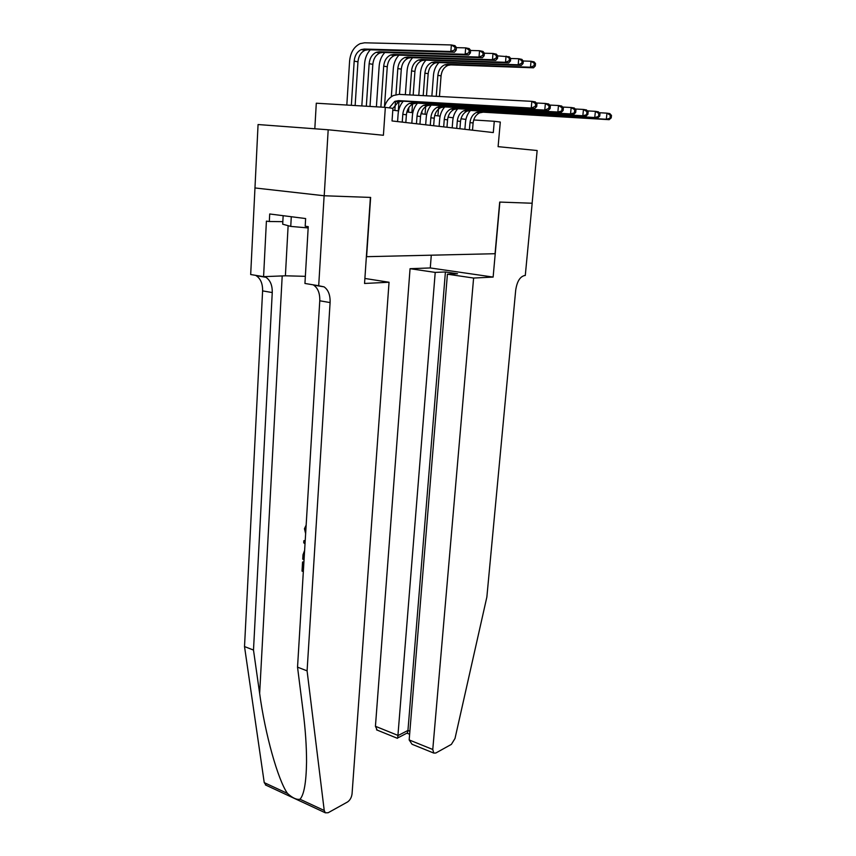 <?xml version="1.0" encoding="UTF-8"?>
<svg xmlns="http://www.w3.org/2000/svg" width="856" height="856" viewBox="0 0 856 856"><rect width="100%" height="100%" fill="white"/><g stroke="black" fill="none" stroke-linecap="round" stroke-linejoin="round"><path stroke-width="1.28" d="M385.339 107.364L392.936 108.338L392.037 120.953L493.291 132.573L494.276 121.284L500.3 122.055L498.106 146.654L537.151 150.528L532.122 203.236L499.701 202.07L495.057 253.718L366.603 256.682L370.637 197.426L324.21 195.756L254.97 187.956L258.063 124.537L328.19 129.78L383.402 135.269L385.339 107.364L316.292 103.212L314.815 128.785M324.21 195.756L328.19 129.78M465.91 119.391L460.988 118.77M453.199 117.786L448.03 117.133M440.112 116.138L434.709 115.464M426.663 114.447L420.992 113.73M412.806 112.703L406.868 111.954M398.554 110.906L392.808 110.189M494.276 121.284L473.7 119.968M389.191 107.856L394.734 101.425L398.564 100.633L531.234 108.059L531.865 101.34L399.014 94.363L393.375 95.53C389.02 97.755 385.992 101.682 384.291 107.3M392.893 108.327L398.425 101.928L402.256 101.136L534.658 108.573L531.234 108.059L535.332 106.358L536.701 106.572L536.947 103.886L535.589 103.672L535.332 106.358M535.589 103.672L531.865 101.34L535.289 101.885L536.947 103.886M534.658 108.573L536.701 106.572M355.144 105.545L357.958 61.803C358.557 56.132 360.911 52.291 365.009 50.29L367.994 49.734L454.472 52.205L450.855 51.488L451.369 44.951L364.624 42.8L360.248 43.613C354.042 46.62 350.489 52.419 349.601 61.011L346.819 105.053M351.356 105.32L354.181 61.172C354.769 55.469 357.123 51.617 361.232 49.605L364.217 49.049L450.855 51.488L454.761 49.819L456.205 50.108L456.409 47.497L454.964 47.198L454.761 49.819M454.964 47.198L451.369 44.951L454.996 45.689L456.409 47.497M454.472 52.205L456.205 50.108M283.154 215.691L282.694 224.197L290.751 226.401L308.16 227.953M291.286 216.729L290.751 226.401M303.923 561.943L302.575 562.007L303.901 562.349M266.184 785.284L264.236 782.63L244.516 646.569L253.494 650.057L259.646 693.467C265.103 734.277 277.986 779.977 287.466 793.416C292.527 798.006 296.711 799.943 300.007 799.237C304.03 794.871 306.213 782.48 306.555 762.065C306.566 746.421 305.421 729.537 303.12 711.4L297.535 667.156L319.77 300.788C319.994 293.394 317.972 288.183 313.692 285.144L313.082 284.813M305.228 540.393L303.859 540.725L305.228 540.468M389.041 282.245L352.062 793.801C351.559 797.514 350.029 800.253 347.483 802.008L328.148 812.74L325.355 812.815L324.231 810.482L307.09 670.858L330.095 302.575C330.341 295.138 328.34 289.895 324.071 286.856L318.7 285.733L324.124 195.756L370.402 197.415L364.549 283.464L389.041 282.245L364.881 278.468M318.7 285.733L304.939 283.464L308.235 226.637L305.196 226.23L305.635 218.548L269.704 213.979L269.319 221.511L266.409 221.126L263.584 276.659L250.68 274.53L254.97 187.956M254.885 187.946L324.124 195.756M297.535 667.156L307.09 670.858M244.516 646.569L262.599 290.89C262.739 283.721 260.609 278.649 256.19 275.675L255.57 275.332M264.547 276.616L265.906 277.269C270.293 280.254 272.411 285.348 272.251 292.559L253.494 650.057M263.584 276.659L285.39 275.803L305.357 276.328M269.319 221.511L282.833 221.661M305.999 527.692L305.913 529.115M305.635 529.19L305.795 531.03M305.635 533.63L304.458 528.74L306.159 525.081M305.014 543.881L303.741 542.8L303.859 540.725M304.062 559.61L302.746 559.182L303.013 554.742L304.618 550.419M304.447 553.276L304.169 557.78M303.752 562.392L303.452 569.647M303.334 571.562L302.029 571.123L302.575 562.007M473.603 278.05L432.772 749.482L433.778 753.077L435.79 753.023L451.38 744.378L455.007 738.482L486.861 597.049L515.687 290.27C516.992 281.528 519.988 276.606 524.685 275.514L525.284 275.482L532.175 203.236L499.872 202.08L493.131 277.077L473.603 278.05L447.41 274.188L457.543 273.749L445.42 271.973L435.212 272.401L410.056 268.698L375.431 726.295L398.168 735.486L407.948 730.446L409.885 731.217M435.212 272.401L397.73 737.915L407.499 732.854L407.948 730.446L445.42 271.973M431.296 255.184L430.279 267.949L410.056 268.698M493.131 277.077L430.279 267.949M447.41 274.188L409.168 739.937L432.772 749.482M377.196 730.104L375.431 726.295M413.641 744.902L412.046 744.26L409.168 739.937M406.91 733.164L407.499 732.854M397.152 738.204L397.73 737.915M405.83 122.536L406.397 114.779C406.964 109.589 409.147 105.962 412.956 103.886L416.754 103.116L548.065 110.574L544.758 110.082L545.39 103.469L536.198 102.977M402.245 122.119L402.802 114.34C403.369 109.129 405.551 105.491 409.361 103.405L413.17 102.624L544.758 110.082L548.792 108.402L550.119 108.605L550.365 105.962L549.049 105.759L548.792 108.402M403.283 101.201C400.266 104.678 398.543 108.958 398.115 114.041L397.569 121.584M549.049 105.759L545.39 103.469L548.707 103.993L550.365 105.962M548.065 110.574L550.119 108.605M419.943 124.152L420.521 116.512C421.088 111.408 423.26 107.835 427.048 105.791L430.825 105.031L561.055 112.511L557.845 112.029L558.487 105.523L549.595 105.053M416.455 123.756L417.033 116.084C417.6 110.959 419.772 107.364 423.56 105.32L427.347 104.56L557.845 112.029L563.109 110.574L563.366 107.984L562.082 107.781L561.825 110.381M417.514 103.159C414.518 106.583 412.806 110.799 412.378 115.785L411.822 123.221M562.082 107.781L558.487 105.523L561.697 106.037L563.366 107.984M561.055 112.511L563.109 110.574M433.65 125.725L434.238 118.203C434.805 113.163 436.977 109.643 440.733 107.642L444.489 106.893L573.638 114.383L570.535 113.923L571.177 107.524L562.574 107.053M430.268 125.34L430.846 117.786C431.413 112.725 433.585 109.194 437.352 107.182L441.108 106.433L570.535 113.923L575.692 112.489L575.96 109.932L574.718 109.739L574.451 112.307M431.328 105.063C428.364 108.434 426.663 112.575 426.224 117.486L425.667 124.805M574.718 109.739L571.177 107.524L574.29 108.006L575.96 109.932M573.638 114.383L575.692 112.489M446.971 127.255L447.56 119.84C448.137 114.875 450.299 111.408 454.033 109.44L457.757 108.712L585.846 116.202L582.829 115.753L583.471 109.45L575.136 108.99M443.675 126.881L444.264 119.433C444.842 114.447 447.003 110.97 450.738 108.99L454.472 108.263L582.829 115.753L587.901 114.34L588.158 111.826L586.959 111.644L586.702 114.158M444.756 106.914C441.803 110.231 440.112 114.308 439.674 119.134L439.107 126.356M586.959 111.644L583.471 109.45L586.488 109.932L588.158 111.826M585.846 116.202L587.901 114.34M370.306 49.798C366.946 53.425 365.052 58.005 364.603 63.537L361.82 105.951M366.325 106.219L369.15 63.697C369.749 58.09 372.093 54.303 376.18 52.323L379.155 51.777L465.15 54.313L465.685 47.872L456.398 47.636M370.006 106.444L372.831 64.328C373.43 58.732 375.773 54.955 379.85 52.986L382.814 52.451L468.66 55.009L465.15 54.313L469.002 52.665L470.404 52.954L470.618 50.376L469.216 50.097L469.002 52.665M469.216 50.097L465.685 47.872L469.184 48.589L470.618 50.376M468.66 55.009L470.404 52.954M384.825 52.505C381.509 56.068 379.625 60.562 379.176 65.998L376.394 106.829M380.877 107.096L383.691 66.158C384.301 60.637 386.634 56.903 390.7 54.966L393.642 54.431L479.018 57.052L479.553 50.718L470.607 50.472M384.494 106.593L387.265 66.768C387.875 61.258 390.208 57.545 394.263 55.608L397.205 55.084L482.42 57.727L479.018 57.052L482.816 55.437L484.175 55.704L484.389 53.179L483.03 52.901L482.816 55.437M483.03 52.901L479.553 50.718L482.955 51.413L484.389 53.179M482.42 57.727L484.175 55.704M398.939 55.137C395.654 58.636 393.781 63.055 393.332 68.384L391.331 96.728M394.841 110.445L395.504 101.104M395.964 94.631L397.815 68.555C398.436 63.109 400.758 59.428 404.802 57.523L407.724 57.01L492.468 59.706L493.003 53.468L484.389 53.222M398.297 110.873L398.95 101.704M399.474 94.385L401.293 69.143C401.903 63.718 404.225 60.048 408.259 58.155L411.18 57.641L495.763 60.359L492.468 59.706L496.213 58.112L497.529 58.379L497.753 55.886L496.427 55.619L496.213 58.112M496.427 55.619L493.003 53.468L496.298 54.142L497.753 55.886L509.256 56.796L510.711 58.518L509.427 58.262L509.213 60.712L510.486 60.969L510.711 58.518M495.763 60.359L497.529 58.379M412.646 57.684C409.403 61.129 407.552 65.473 407.092 70.695L405.348 94.695M408.515 112.168L408.858 107.524M409.778 94.93L411.543 70.877C412.164 65.505 414.486 61.889 418.498 60.016L421.409 59.503L505.511 62.285L506.057 56.143L509.427 58.262M411.875 112.585L412.613 102.613M413.17 95.112L414.925 71.444C415.535 66.094 417.856 62.499 421.869 60.626L424.769 60.123L508.71 62.916L505.511 62.285L509.213 60.712M508.71 62.916L510.486 60.969M459.918 128.742L460.517 121.424C461.095 116.534 463.235 113.12 466.948 111.184L470.65 110.467L597.681 117.968L594.749 117.529L595.402 111.334L587.323 110.884M456.708 128.368L457.307 121.028C457.885 116.127 460.036 112.703 463.759 110.756L467.462 110.028L594.749 117.529L599.735 116.138L599.992 113.666L598.826 113.484L598.569 115.967M457.8 108.712C454.878 111.976 453.199 115.988 452.749 120.739L452.182 127.854M598.826 113.484L595.402 111.334L598.323 111.794L599.992 113.666M597.681 117.968L599.735 116.138M425.978 60.166C422.768 63.558 420.927 67.817 420.467 72.953L418.787 95.401M421.815 113.837L422.029 110.97M423.196 95.637L424.897 73.135C425.518 67.849 427.829 64.275 431.82 62.435L434.709 61.942L518.18 64.788L518.725 58.732L510.679 58.486M425.079 114.244L425.817 104.635M426.491 95.808L428.171 73.691C428.792 68.416 431.103 64.863 435.083 63.034L437.972 62.542L521.283 65.398L518.18 64.788L521.828 63.237L523.07 63.494L523.294 61.076L522.053 60.819L521.828 63.237M522.053 60.819L518.725 58.732L521.839 59.374L523.294 61.076M521.283 65.398L523.07 63.494M472.501 130.187L473.111 122.975C473.689 118.149 475.829 114.79 479.521 112.885L483.191 112.179L609.162 119.68L606.326 119.252L606.968 113.153L599.147 112.703M469.388 129.823L469.998 122.59C470.575 117.754 472.715 114.372 476.407 112.457L480.088 111.751L606.326 119.252L611.216 117.882L611.484 115.442L610.349 115.271L610.082 117.711M470.479 110.456C467.59 113.677 465.91 117.625 465.471 122.29L464.883 129.31M610.349 115.271L606.968 113.153L609.814 113.591L611.484 115.442M609.162 119.68L611.216 117.882M438.946 62.574C435.758 65.912 433.939 70.096 433.478 75.146L431.863 96.086M436.239 96.321L437.876 75.328C438.497 70.117 440.797 66.608 444.767 64.799L447.635 64.307L530.474 67.217L531.03 61.258L523.23 61.001M437.93 115.87L438.647 106.7M439.449 96.493L441.065 75.874C441.696 70.674 443.986 67.175 447.945 65.377L450.812 64.885L533.502 67.806L530.474 67.217L534.091 65.698L535.289 65.933L535.514 63.558L534.305 63.312L534.091 65.698M534.305 63.312L531.03 61.258L534.058 61.867L535.514 63.558M533.502 67.806L535.289 65.933M398.564 100.633L402.256 101.136M354.181 61.172L357.958 61.803M364.217 49.049L367.994 49.734M259.646 693.467L282.202 275.932M319.77 300.788L330.095 302.575M272.251 292.559L262.599 290.89M264.236 782.63L287.466 793.416M300.007 799.237L324.231 810.482M288.13 225.684L285.39 275.803M402.802 114.34L406.397 114.779M413.17 102.624L416.754 103.116M417.033 116.084L420.521 116.512M427.347 104.56L430.825 105.031M430.846 117.786L434.238 118.203M441.108 106.433L444.489 106.893M444.264 119.433L447.56 119.84M454.472 108.263L457.757 108.712M369.15 63.697L372.831 64.328M379.155 51.777L382.814 52.451M383.691 66.158L387.265 66.768M393.642 54.431L397.205 55.084M397.815 68.555L401.293 69.143M407.724 57.01L411.18 57.641M411.543 70.877L414.925 71.444M421.409 59.503L424.769 60.123M457.307 121.028L460.517 121.424M467.462 110.028L470.65 110.467M424.897 73.135L428.171 73.691M434.709 61.942L437.972 62.542M469.998 122.59L473.111 122.975M480.088 111.751L483.191 112.179M437.876 75.328L441.065 75.874M447.635 64.307L450.812 64.885M394.734 101.425L398.425 101.928M361.232 49.605L365.009 50.29M265.906 277.269L256.19 275.675M313.692 285.144L324.071 286.856M265.435 784.931L325.355 812.815M433.778 753.077L412.046 744.26M407.167 733.26L409.639 734.245M397.409 738.311L376.522 729.836M409.361 103.405L412.956 103.886M423.56 105.32L427.048 105.791M437.352 107.182L440.733 107.642M450.738 108.99L454.033 109.44M376.18 52.323L379.85 52.986M390.7 54.966L394.263 55.608M404.802 57.523L408.259 58.155M418.498 60.016L421.869 60.626M463.759 110.756L466.948 111.184M431.82 62.435L435.083 63.034M476.407 112.457L479.521 112.885M444.767 64.799L447.945 65.377"/></g></svg>
